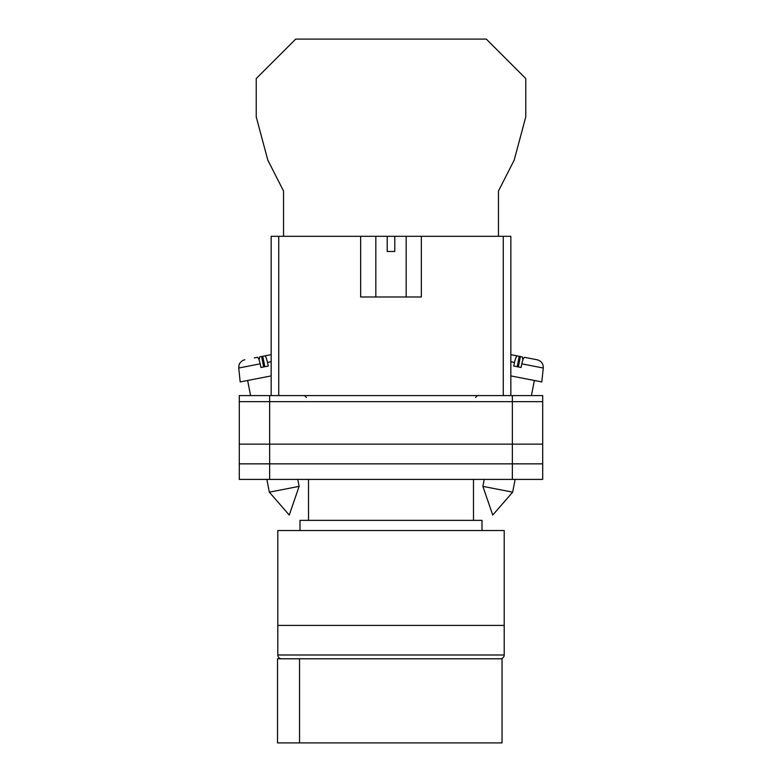 <?xml version="1.0" encoding="UTF-8"?>
<svg xmlns="http://www.w3.org/2000/svg" width="782" height="782" viewBox="0 0 782 782"><rect width="100%" height="100%" fill="white"/><g stroke="black" fill="none" stroke-linecap="round" stroke-linejoin="round"><path stroke-width="1.17" d="M239.302 401.655L239.302 479.405L239.302 395.584L269.643 395.584L269.643 479.405L542.698 479.405L542.698 401.655L239.302 401.655L239.302 479.405L269.643 479.405M542.698 401.655L542.698 395.584L269.643 395.584M512.357 395.584L512.357 463.853L239.302 463.853L239.302 479.405M512.357 479.405L512.357 463.853L542.698 463.853M239.302 444.127L542.698 444.127M482.875 486.375L492.748 515.064L512.65 492.161L482.875 486.375L484.224 479.405M510.842 375.907L541.809 381.929L543.275 368.019L521.819 363.845C522.787 359.652 523.705 357.482 524.585 357.335L537.175 359.779C541.33 360.952 543.363 363.698 543.275 368.019M521.819 363.845L521.047 367.462L513.735 366.044L514.507 362.428L510.842 361.714M517.195 366.709L519.219 356.289L517.273 355.908C516.394 356.064 515.475 358.234 514.507 362.428M522.914 359.876L522.317 356.895L515.524 355.566M510.842 354.657L517.273 355.908M518.349 366.934L520.382 356.514M299.125 486.375L289.252 515.064L269.35 492.161L299.125 486.375L297.776 479.405M271.159 375.907L240.191 381.929L238.725 368.019L260.181 363.845C259.213 359.652 258.295 357.482 257.415 357.335L254.316 357.931M260.181 363.845L260.953 367.462L268.265 366.044L267.493 362.428L271.159 361.714M264.805 366.709L262.781 356.289L264.727 355.908C265.606 356.064 266.525 358.234 267.493 362.428M259.086 359.876L259.683 356.895L271.159 354.657L264.727 355.908M263.651 366.934L261.618 356.514M498.457 236.311L498.457 191.023L514.185 160.134L525.768 116.889L525.768 78.542L486.326 39.1L295.674 39.1L256.232 78.542L256.232 116.889L267.815 160.134L283.543 191.023L283.543 236.311M277.796 625.414L504.204 625.414L504.204 530.528L277.796 530.528L277.796 625.414L504.204 625.414L504.204 654.993A3.793 3.793 0 0 1 500.412 658.786L281.588 658.786A3.793 3.793 0 0 1 277.796 654.993L277.796 625.414M482.015 530.528L482.015 520.362L299.985 520.362L299.985 530.528M473.481 520.362L473.481 479.405M308.519 520.362L308.519 479.405M299.535 742.9L277.532 742.9L277.532 658.786L502.044 658.786L502.044 742.9L299.535 742.9L299.535 658.786M360.658 236.311L387.207 236.311L387.207 251.472L394.793 251.472L394.793 236.311L421.342 236.311L421.342 296.984L360.658 296.984L360.658 236.311L278.744 236.311L278.744 395.584M503.256 395.584L503.256 236.311L421.342 236.311M271.159 395.584L271.159 236.311L278.744 236.311M387.207 236.311L394.793 236.311M503.256 236.311L510.842 236.311L510.842 395.584M277.796 654.993L504.204 654.993M475.573 397.481L477.47 395.584M306.427 397.481L304.53 395.584M512.65 492.161L515.133 479.405M531.428 395.584L534.36 380.482M269.35 492.161L266.867 479.405M250.572 395.584L247.64 380.482M238.725 368.019L239.087 364.803C238.735 365.145 240.445 360.678 244.825 359.779M406.171 236.311L406.171 296.984M375.829 236.311L375.829 296.984"/></g></svg>
